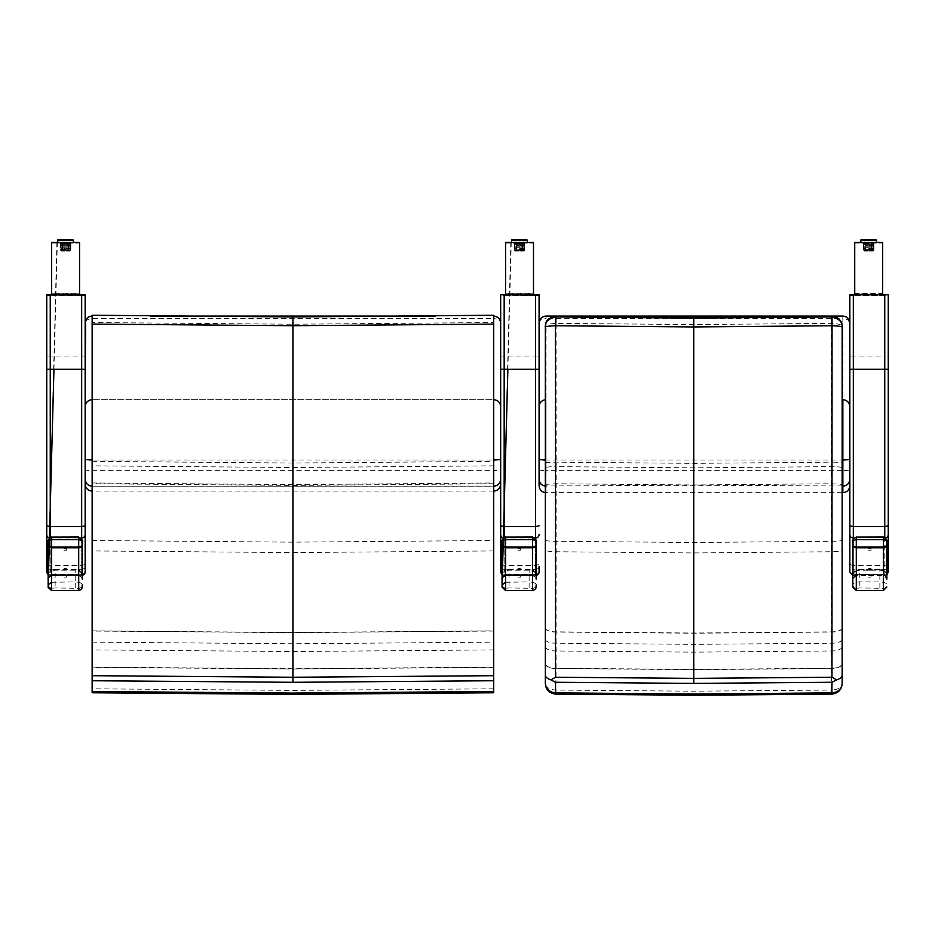 <?xml version="1.0" encoding="UTF-8"?>
<svg xmlns="http://www.w3.org/2000/svg" width="935" height="935" viewBox="0 0 935 935"><rect width="100%" height="100%" fill="white"/><g stroke="black" fill="none" stroke-linecap="round" stroke-linejoin="round"><path stroke-width="0.7" stroke-dasharray="4.67 3.51" d="M842.143 467.745A10.472 1.099 180 0 0 831.308 466.635L693.747 467.839L556.185 466.635L556.056 668.525L693.747 669.682L831.449 668.525A10.472 4.698 180 0 0 842.143 663.838L842.143 683.251C841.512 687.47 837.97 689.738 831.531 690.053L831.308 462.159A10.472 0.771 180 0 1 842.143 462.918L842.143 326.642C842.341 324.877 838.788 323.779 831.484 323.358L693.747 324.585L556.009 323.358C548.705 323.779 545.152 324.877 545.35 326.642L545.35 462.918A10.472 0.771 -0 0 1 556.185 462.159L693.747 463.363L831.308 462.159L831.437 316.135M831.484 323.358L831.484 316.135M842.143 683.625L842.143 683.532C841.827 689.352 838.368 692.777 831.788 693.805L831.531 690.053L693.747 691.199L555.986 690.053C549.523 689.738 545.982 687.47 545.35 683.251L545.35 683.508M842.143 646.576L842.143 663.546A10.472 4.71 180 0 1 831.449 668.256L693.747 669.413L556.056 668.256A10.472 4.71 -0 0 1 545.35 663.546L545.35 549.838A10.472 1.917 -0 0 0 556.126 551.755L693.747 552.947L831.367 551.755A10.472 1.917 180 0 0 842.143 549.838L842.143 646.576A10.472 4.406 180 0 1 831.437 650.982L693.747 652.151L556.056 650.982A10.472 4.406 -0 0 1 545.35 646.576M545.35 484.33L556.185 483.757L693.747 484.961L831.32 483.757L842.143 484.33M842.143 485.066L693.747 485.744L545.35 485.066M545.35 540.161A10.472 1.134 -0 0 0 556.15 541.295L693.747 542.499L831.344 541.295A10.472 1.134 180 0 0 842.143 540.161M545.35 627.853A10.472 4.009 -0 0 0 556.08 631.861L693.747 633.03L831.425 631.861A10.472 4.009 180 0 0 842.143 627.853M842.143 628.063A10.472 3.997 180 0 1 831.425 632.06L693.747 633.229L556.08 632.06A10.472 3.997 -0 0 1 545.35 628.063M545.35 639.376A10.472 3.822 -0 0 0 556.08 643.198L693.747 644.367L831.414 643.198A10.472 3.822 180 0 0 842.143 639.376M545.35 663.756L545.35 663.838A10.472 4.698 -0 0 0 556.056 668.525L555.729 693.805L693.747 694.95L831.764 693.805M545.35 326.595C544.322 323.966 549.254 315.504 556.009 316.135L556.009 323.358M556.068 316.135L556.185 466.635A10.472 1.099 -0 0 0 545.35 467.745M555.729 693.805L555.706 693.805C549.125 692.777 545.678 689.352 545.35 683.532M849.845 479.199L849.845 485.674L849.845 479.199C849.424 483.465 847.098 485.791 842.856 486.2L842.856 470.375A6.989 0.923 180 0 1 849.845 471.31L849.845 323.066C849.763 320.565 847.437 319.069 842.856 318.578L842.856 316.088L843.697 316.135M844.96 316.416L846.128 316.895M847.472 317.83L848.068 318.414M849.845 479.223C849.506 483.185 847.379 485.51 843.452 486.177L842.143 486.177M842.143 399.689L842.856 399.689C847.133 400.133 849.459 402.471 849.845 406.678M545.222 316.135L546.063 316.088L546.063 318.578C541.482 319.069 539.156 320.565 539.074 323.066L539.074 485.674M540.886 318.379L541.494 317.795M542.803 316.895L543.983 316.404M545.35 486.142L546.063 486.177C541.821 485.791 539.483 483.465 539.074 479.211L539.086 322.727M539.086 459.623L539.074 406.678C539.46 402.471 541.786 400.133 546.063 399.689L545.35 399.724M539.074 479.223C539.413 483.185 541.54 485.51 545.467 486.177L546.063 486.2L546.063 492.663L546.063 460.043L842.143 460.043M849.845 323.066L849.845 369.29M539.074 406.678L539.226 321.617M493.692 692.777L493.692 322.528L292.912 324.223L92.144 322.528L92.144 692.777M493.692 550.937L292.912 552.597L92.144 550.937M92.144 630.856L292.912 632.481L493.692 630.856M92.144 540.5L292.912 542.16L493.692 540.5M493.692 483.757L292.912 485.429L92.144 483.757M92.144 482.963L292.912 484.634L493.692 482.963M493.692 465.84L292.912 467.512L92.144 465.84M92.144 461.352L292.912 463.024L493.692 461.352M493.692 631.043L292.912 632.668L92.144 631.043M92.144 642.146L292.912 643.771L493.692 642.146M493.692 649.907L292.912 651.531L92.144 649.907M92.144 667.111L292.912 668.724L493.692 667.111M493.692 667.391L292.912 668.992L92.144 667.391M493.692 688.803L292.912 690.392L92.144 688.803M493.692 692.508L292.912 694.097L92.144 692.508M500.681 471.31L500.681 479.211C500.26 483.453 497.934 485.791 493.692 486.2L493.692 470.375A6.989 0.923 180 0 1 500.681 471.31L500.681 323.066C500.599 320.565 498.273 319.069 493.692 318.578L493.692 316.088L494.533 316.135M495.76 316.404L496.941 316.895M498.261 317.795L498.858 318.379M91.303 316.135L92.144 316.088L92.144 486.2L493.692 486.2C497.934 485.791 500.26 483.465 500.681 479.223L500.681 484.12M500.681 459.599L500.681 406.655C500.295 402.471 497.969 400.133 493.692 399.689L92.144 399.689L493.692 399.689L493.89 486.2M435.5 316.088L150.336 316.088M91.174 486.118L92.144 486.177L92.144 491.097L92.144 486.177L494.697 486.106M85.155 323.066L85.155 471.31A6.989 0.923 0 0 1 92.144 470.375L493.692 470.375L493.692 318.578L92.144 318.578C87.563 319.069 85.237 320.565 85.155 323.066L85.155 459.599M86.967 318.379L87.574 317.795M88.895 316.895L90.064 316.404M85.155 406.678C85.541 402.471 87.867 400.133 92.144 399.689L92.144 460.043L493.692 460.043M92.144 460.043L92.144 486.177C87.902 485.791 85.576 483.453 85.155 479.211L85.155 484.143M500.681 323.066L500.681 369.29L500.681 295.448L504.164 295.46L504.164 356.025L539.086 356.013M868.627 548.553L871.034 548.553L868.627 548.553L868.627 550.247L871.034 550.247L868.627 550.247M868.627 568.457L871.034 568.457L868.627 568.457L868.627 570.186L871.034 570.186L868.627 570.186M868.627 575.422L871.034 575.422L868.627 575.422L868.627 577.164L871.034 577.164L868.627 577.164M856.296 574.359L852.813 578.075L856.296 574.639L856.296 571.659L859.791 569.941L879.87 569.941L883.365 571.659L883.365 574.359L856.296 574.359M856.296 537.111L856.296 575.598L856.296 574.639L883.365 574.639L886.847 578.075L883.365 574.359L883.365 575.598L883.365 537.111M886.847 542.218L886.847 543.913M886.847 544.497L886.847 579.092L883.365 575.598L856.296 575.598L852.813 579.092L852.813 542.171M852.813 587.051L852.813 584.854C852.755 583.265 855.081 582.271 859.791 581.897L879.87 581.897L879.87 569.275C882.733 568.714 885.059 570.525 886.847 574.709L886.847 574.709C886.509 572.056 884.183 570.549 879.87 570.198L859.791 570.198C855.478 570.549 853.152 572.056 852.813 574.709L852.813 579.092M879.87 587.951L879.87 581.897C884.58 582.271 886.906 583.265 886.847 584.854A3.495 3.483 -0 0 1 883.365 588.337L859.791 587.951L856.296 588.337L856.296 590.546M886.847 574.709A3.495 3.05 180 0 0 883.365 571.659M856.296 571.659A3.495 3.05 0 0 0 852.813 574.709L852.813 584.854A3.495 3.483 180 0 0 856.296 588.337M849.845 572.103L849.845 564.565L853.328 565.441L884.755 565.441L888.25 564.565M888.25 566.552A3.495 2.735 0 0 1 884.755 569.298L884.755 356.025L888.25 356.013L888.25 369.29M884.755 295.46L853.328 295.46L853.328 356.025L884.755 356.025L884.755 295.46L888.25 295.448L888.25 294.759M849.845 564.565L849.845 295.448L853.328 295.46M849.845 294.759L849.845 295.448M868.697 250.031L863.461 250.042L868.697 250.031M868.697 243.053L860.843 243.053L868.697 243.065M854.73 295.355L854.73 243.03L854.73 295.355L882.663 295.448L882.663 243.03L882.663 295.355M854.73 293.683L882.663 293.683M854.73 243.03L882.663 243.03M854.73 243.077L882.663 243.077M854.73 295.448L882.663 295.448M868.697 244.362L873.091 244.362L868.697 244.362M871.63 244.351L871.63 251.094L873.302 251.094L869.129 251.083L869.129 244.351L869.129 251.083L871.63 251.094L869.129 251.106L873.302 251.094L873.991 249.248L873.302 251.094L871.63 251.094L871.63 244.362L873.991 244.362L873.302 246.209L873.991 246.209A4112.96 4112.948 180 0 1 873.302 247.728L873.991 247.728A4112.96 4112.948 180 0 1 873.302 249.248L869.129 249.236L869.129 244.362L869.129 251.106L869.129 249.259L873.991 249.248L869.129 249.236L873.302 249.248A4112.96 4112.948 0 0 0 873.991 247.728L873.302 247.728A4112.96 4112.948 -0 0 0 873.991 246.209L869.129 246.209L873.991 246.209L873.302 246.209L873.991 244.351L869.129 244.351L873.991 244.351M873.991 244.362L869.129 244.362L871.63 244.362L871.654 243.053M863.402 249.248L868.264 249.259L868.264 251.106L864.092 251.094L863.402 249.248L868.264 249.259L868.264 247.717L863.402 247.728L868.264 247.74L868.264 249.259L863.402 249.248L864.092 251.094L868.264 251.106L868.264 244.362L863.402 244.362L868.264 244.362L868.264 246.209L863.402 246.209L868.264 246.209L868.264 247.74L868.264 244.351L868.264 251.094L868.264 249.236L864.092 249.248A4112.96 4112.948 180 0 1 863.402 247.728A4112.96 4112.948 -0 0 0 864.092 249.248L863.402 249.248M864.092 247.728A4112.96 4112.948 180 0 1 863.402 246.209A4112.96 4112.948 0 0 0 864.092 247.728L868.264 247.717L864.092 247.728M865.74 243.053L865.763 251.094L865.763 244.351L863.402 244.351L864.092 246.209L863.402 244.362M868.264 246.197L863.402 246.209L868.264 246.197M868.264 251.094L864.092 251.094L868.264 251.094M863.402 244.351L865.763 244.351M868.697 249.411L873.933 249.4L868.697 249.411M868.697 242.422L873.933 242.41L868.697 242.41M882.663 242.387L882.663 294.852L854.73 294.852L882.663 294.852M882.663 293.169L854.73 293.169L854.73 294.852M882.663 242.434L854.73 242.434L854.73 293.169M868.697 242.434L876.551 242.41L868.697 242.434M868.697 243.708L864.302 243.719L868.697 243.708M865.74 242.41L865.763 250.451L864.092 250.451L868.264 250.463L868.264 243.719L868.264 250.463L864.092 250.451L863.402 248.605L864.092 250.451L865.763 250.451L865.763 243.708L863.402 243.708L864.092 245.566L863.402 245.566A4112.96 4112.948 0 0 0 864.092 247.085L863.402 247.085A4112.96 4112.948 0 0 0 864.092 248.605L868.264 248.617L868.264 243.708L868.264 250.451L868.264 248.593L864.092 248.605A4112.96 4112.948 180 0 1 863.402 247.085L864.092 247.085A4112.96 4112.948 180 0 1 863.402 245.566L868.264 245.554L863.402 245.566L864.092 245.566L863.402 243.719L868.264 243.719L863.402 243.719M863.402 243.708L865.763 243.708M873.991 248.605L869.129 248.593L869.129 250.451L873.302 250.451L873.991 248.605L869.129 248.593L869.129 247.097L873.991 247.085L869.129 247.074L869.129 248.617L873.991 248.605L873.302 250.451L869.129 250.44L869.129 243.708L873.991 243.708L869.129 243.708L869.129 245.554L873.991 245.566L869.129 245.554L869.129 247.074L869.129 243.719L869.129 250.463L869.129 248.617L873.302 248.605A4112.96 4112.948 0 0 0 873.991 247.085A4112.96 4112.948 180 0 1 873.302 248.605L873.991 248.605M873.302 247.085A4112.96 4112.948 -0 0 0 873.991 245.566A4112.96 4112.948 180 0 1 873.302 247.085L869.129 247.097L873.302 247.085M871.63 243.708L871.63 250.451L871.63 243.719L873.991 243.719L873.302 245.566L873.991 243.708M869.129 245.566L873.991 245.566L869.129 245.566M869.129 250.463L873.302 250.451L869.129 250.463M873.991 243.719L869.129 243.719L871.63 243.719L871.654 242.41M500.681 572.068L500.681 564.565L504.164 565.441L535.591 565.441L539.086 564.565M539.086 566.563A3.495 2.735 0 0 1 535.591 569.298L535.591 295.46L539.086 295.448L539.086 294.759M535.591 295.46L504.164 295.46M500.681 564.565L500.681 525.844M500.681 294.759L500.681 295.448M517.896 548.553L520.292 548.553L517.896 548.553L517.896 550.247L520.292 550.247L517.896 550.247M517.896 568.457L520.292 568.457L517.896 568.457L517.896 570.186L520.292 570.186L517.896 570.186M517.896 575.422L520.292 575.422L517.896 575.422L517.896 577.164L520.292 577.164L517.896 577.164M505.566 574.359L502.072 578.075L505.566 574.639L505.566 571.659L509.061 569.941L529.128 569.941L532.623 571.659L532.623 574.359L505.566 574.359M505.566 537.111L505.566 575.598L505.566 574.639L532.623 574.639L536.117 578.075L532.623 574.359L532.623 575.598L532.623 537.111M505.566 582.295L529.128 581.897L529.128 569.275C532.003 568.714 534.329 570.525 536.117 574.709L536.117 575.551L536.117 574.709C535.767 572.056 533.441 570.549 529.128 570.198L509.061 570.198C504.748 570.549 502.422 572.056 502.072 574.709L502.072 579.081L502.072 574.709A3.495 3.05 0 0 1 505.566 571.659M529.128 587.951L529.128 581.897C533.85 582.271 536.176 583.265 536.117 584.854A3.495 3.483 0 0 1 532.623 588.337L509.061 587.951L505.566 588.337L505.566 590.546M536.117 574.709A3.495 3.05 180 0 0 532.623 571.659M519.533 250.031L524.769 250.042L519.533 250.031M519.533 243.053L527.387 243.053L519.533 243.065M505.566 293.683L505.566 295.355L533.499 295.448L533.499 243.03L505.566 243.03L505.566 293.683L533.499 293.683M533.499 242.387L533.499 295.355M505.566 295.355L505.566 243.03M505.566 243.077L533.499 243.077M505.566 295.448L533.499 295.448M519.533 244.362L515.127 244.362L519.533 244.362M522.455 244.351L522.455 251.094L524.138 251.094L519.965 251.083L519.965 244.351L519.965 251.083L522.455 251.094L519.965 251.106L524.138 251.094L524.816 249.248L524.138 251.094L522.455 251.094L522.455 244.362L524.816 244.362L524.138 246.209L524.816 246.209A4112.96 4112.948 180 0 1 524.138 247.728L524.816 247.728A4112.96 4112.948 180 0 1 524.138 249.248L519.965 249.236L519.965 244.362L519.965 251.106L519.965 249.259L524.816 249.248L519.965 249.236L524.138 249.248A4112.96 4112.948 -0 0 0 524.816 247.728L524.138 247.728A4112.96 4112.948 -0 0 0 524.816 246.209L519.965 246.209L524.816 246.209L524.138 246.209L524.816 244.351L519.965 244.351L524.816 244.351M524.816 244.362L522.455 244.362M514.238 249.248L519.1 249.259L519.1 251.106L514.928 251.094L514.238 249.248L519.1 249.259L519.1 247.717L514.238 247.728L519.1 247.74L519.1 249.259L514.238 249.248L514.928 251.094L519.1 251.106L519.1 244.362L514.238 244.362L519.1 244.362L519.1 246.209L514.238 246.209L519.1 246.209L519.1 247.74L519.1 244.351L519.1 251.094L519.1 249.236L514.928 249.248A4112.96 4112.948 180 0 1 514.238 247.728A4112.96 4112.948 -0 0 0 514.928 249.248L514.238 249.248M514.928 247.728A4112.96 4112.948 180 0 1 514.238 246.209A4112.96 4112.948 -0 0 0 514.928 247.728L519.1 247.717L514.928 247.728M516.576 243.053L516.599 251.094L516.599 244.351L514.238 244.351L514.928 246.209L514.238 244.362M519.1 246.197L514.238 246.209L519.1 246.197M519.1 251.094L514.928 251.094L519.1 251.094M514.238 244.351L516.599 244.351M519.533 249.411L524.769 249.4L519.533 249.411M519.533 242.422L524.769 242.41L519.533 242.41M533.499 294.852L505.566 294.852L533.499 294.759M533.499 293.169L505.566 293.169L505.566 294.852M533.499 242.434L505.566 242.434L505.566 293.169M519.533 242.434L527.387 242.41L519.533 242.434M519.533 243.708L515.127 243.719L519.533 243.708M516.576 242.41L516.599 250.451L514.928 250.451L519.1 250.463L519.1 243.719L519.1 250.463L514.928 250.451L514.238 248.605L514.928 250.451L516.599 250.451L516.599 243.708L514.238 243.708L514.928 245.566L514.238 245.566A4112.96 4112.948 -0 0 0 514.928 247.085L514.238 247.085A4112.96 4112.948 -0 0 0 514.928 248.605L519.1 248.617L519.1 243.708L519.1 250.451L519.1 248.593L514.928 248.605A4112.96 4112.948 180 0 1 514.238 247.085L514.928 247.085A4112.96 4112.948 180 0 1 514.238 245.566L519.1 245.554L514.238 245.566L514.928 245.566L514.238 243.719L519.1 243.719L514.238 243.719M514.238 243.708L516.599 243.708M524.816 248.605L519.965 248.593L519.965 250.451L524.138 250.451L524.816 248.605L519.965 248.593L519.965 247.097L524.816 247.085L519.965 247.074L519.965 248.617L524.816 248.605L524.138 250.451L519.965 250.44L519.965 243.708L524.816 243.708L519.965 243.708L519.965 245.554L524.816 245.566L519.965 245.554L519.965 247.074L519.965 243.719L519.965 250.463L519.965 248.617L524.138 248.605A4112.96 4112.948 -0 0 0 524.816 247.085A4112.96 4112.948 180 0 1 524.138 248.605L524.816 248.605M524.138 247.085A4112.96 4112.948 -0 0 0 524.816 245.566A4112.96 4112.948 180 0 1 524.138 247.085L519.965 247.097L524.138 247.085M522.455 243.708L522.455 250.451L522.455 243.719L524.816 243.719L524.138 245.566L524.816 243.708M519.965 245.566L524.816 245.566L519.965 245.566M519.965 250.463L524.138 250.451L519.965 250.463M524.816 243.719L522.455 243.719M46.75 572.068L46.75 564.565L50.245 565.441L81.672 565.441L85.155 564.565M85.155 566.563A3.495 2.735 0 0 1 81.672 569.298L81.672 295.46L85.155 295.448L85.155 294.759M81.672 295.46L50.245 295.46L50.245 356.025L85.155 356.013M46.75 564.565L46.75 295.448L50.245 295.46M46.75 294.759L46.75 295.448M63.966 548.553L66.373 548.553L63.966 548.553L63.966 550.247L66.373 550.247L63.966 550.247M63.966 568.457L66.373 568.457L63.966 568.457L63.966 570.186L66.373 570.186L63.966 570.186M63.966 575.422L66.373 575.422L63.966 575.422L63.966 577.164L66.373 577.164L63.966 577.164M51.635 574.359L48.153 578.075L51.635 574.639L51.635 571.659L55.13 569.941L75.209 569.941L78.704 571.659L78.704 574.359L51.635 574.359M51.635 537.111L51.635 575.598L51.635 574.639L78.704 574.639L82.186 578.075L78.704 574.359L78.704 575.598L78.704 537.111M51.635 582.295L75.209 581.897L75.209 569.275C78.072 568.714 80.398 570.525 82.186 574.709L82.186 575.551L82.186 574.709C81.848 572.056 79.522 570.549 75.209 570.198L55.13 570.198C50.817 570.549 48.491 572.056 48.153 574.709L48.153 579.081L48.153 574.709A3.495 3.05 0 0 1 51.635 571.659M75.209 587.951L75.209 581.897C79.919 582.271 82.245 583.265 82.186 584.854A3.495 3.483 0 0 1 78.704 588.337L55.13 587.951L51.635 588.337L51.635 590.546M82.186 574.709A3.495 3.05 180 0 0 78.704 571.659M65.602 250.031L60.366 250.042L65.602 250.031M65.602 243.053L73.468 243.053L65.602 243.065M51.635 293.683L51.635 295.355L79.569 295.448L79.569 243.03L51.635 243.03L51.635 293.683L79.569 293.683M79.569 242.387L79.569 295.355M51.635 295.355L51.635 243.03M51.635 243.077L79.569 243.077M51.635 295.448L79.569 295.448M65.602 244.362L70.008 244.362L65.602 244.362M68.535 244.351L68.535 251.094L70.207 251.094L66.046 251.083L66.046 244.351L66.046 251.083L68.535 251.094L66.046 251.106L70.207 251.094L70.896 249.248L70.207 251.094L68.535 251.094L68.535 244.362L70.896 244.362L70.207 246.209L70.896 246.209A4112.96 4112.948 180 0 1 70.207 247.728L70.896 247.728A4112.96 4112.948 180 0 1 70.207 249.248L66.046 249.236L66.046 244.362L66.046 251.106L66.046 249.259L70.896 249.248L66.046 249.236L70.207 249.248A4112.96 4112.948 -0 0 0 70.896 247.728L70.207 247.728A4112.96 4112.948 -0 0 0 70.896 246.209L66.046 246.209L70.896 246.209L70.207 246.209L70.896 244.351L66.046 244.351L70.896 244.351M70.896 244.362L66.046 244.362L68.535 244.362L68.571 243.053M60.319 249.248L65.169 249.259L65.169 251.106L61.009 251.094L60.319 249.248L65.169 249.259L65.169 247.717L60.319 247.728L65.169 247.74L65.169 249.259L60.319 249.248L61.009 251.094L65.169 251.106L65.169 244.362L60.319 244.362L65.169 244.362L65.169 246.209L60.319 246.209L65.169 246.209L65.169 247.74L65.169 244.351L65.169 251.094L65.169 249.236L61.009 249.248A4112.96 4112.948 180 0 1 60.319 247.728A4112.96 4112.948 -0 0 0 61.009 249.248L60.319 249.248M61.009 247.728A4112.96 4112.948 180 0 1 60.319 246.209A4112.96 4112.948 -0 0 0 61.009 247.728L65.169 247.717L61.009 247.728M62.68 244.362L62.68 251.094L62.68 244.351L60.319 244.351L61.009 246.209L60.319 244.362M65.169 246.197L60.319 246.209L65.169 246.197M65.169 251.094L61.009 251.094L65.169 251.094M60.319 244.351L62.68 244.351M65.602 249.411L60.366 249.4L65.602 249.411M65.602 242.422L60.366 242.41L65.602 242.41M79.569 294.852L51.635 294.852L79.569 294.759M79.569 293.169L51.635 293.169L51.635 294.852M79.569 242.434L51.635 242.434L51.635 293.169M65.602 242.434L73.468 242.41L65.602 242.434M65.602 243.708L70.008 243.719L65.602 243.708M62.68 243.719L62.68 250.451L61.009 250.451L65.169 250.463L65.169 243.719L65.169 250.463L61.009 250.451L60.319 248.605L61.009 250.451L62.68 250.451L62.68 243.708L60.319 243.708L61.009 245.566L60.319 245.566A4112.96 4112.948 -0 0 0 61.009 247.085L60.319 247.085A4112.96 4112.948 -0 0 0 61.009 248.605L65.169 248.617L65.169 243.708L65.169 250.451L65.169 248.593L61.009 248.605A4112.96 4112.948 180 0 1 60.319 247.085L61.009 247.085A4112.96 4112.948 180 0 1 60.319 245.566L65.169 245.554L60.319 245.566L61.009 245.566L60.319 243.719L65.169 243.719L60.319 243.719M60.319 243.708L62.68 243.708M70.896 248.605L66.046 248.593L66.046 250.451L70.207 250.451L70.896 248.605L66.046 248.593L66.046 247.097L70.896 247.085L66.046 247.074L66.046 248.617L70.896 248.605L70.207 250.451L66.046 250.44L66.046 243.708L70.896 243.708L66.046 243.708L66.046 245.554L70.896 245.566L66.046 245.554L66.046 247.074L66.046 243.719L66.046 250.463L66.046 248.617L70.207 248.605A4112.96 4112.948 -0 0 0 70.896 247.085A4112.96 4112.948 180 0 1 70.207 248.605L70.896 248.605M70.207 247.085A4112.96 4112.948 -0 0 0 70.896 245.566A4112.96 4112.948 180 0 1 70.207 247.085L66.046 247.097L70.207 247.085M68.535 243.708L68.535 250.451L68.535 243.719L70.896 243.719L70.207 245.566L70.896 243.708M66.046 245.566L70.896 245.566L66.046 245.566M66.046 250.463L70.207 250.451L66.046 250.463M70.896 243.719L66.046 243.719L68.535 243.719L68.571 242.41M693.747 463.363L693.747 317.362M842.856 492.663L842.856 486.2L843.861 486.106M842.856 470.375L842.856 318.578L546.063 318.578L546.063 470.375L842.856 470.375M842.856 316.088L546.063 316.088M539.074 471.31A6.989 0.923 0 0 1 546.063 470.375L546.063 486.2L545.093 486.118M545.35 460.043L546.063 460.043L546.063 399.689M292.912 463.024L292.912 316.942M292.912 552.597L292.912 632.481M883.365 590.546L883.365 588.337M879.87 569.941L879.87 569.275L859.791 569.275L859.791 587.951M852.813 574.709C856.203 568.024 854.496 570.829 859.791 569.286L859.791 569.941M888.25 570.946A3.495 3.413 0 0 1 884.755 574.359L884.755 569.298L853.328 569.298L853.328 574.359L884.755 574.639A3.495 3.483 0 0 0 888.25 571.156M885.433 537.905A3.495 3.331 180 0 1 884.755 537.964L884.755 575.598L884.755 574.639L853.328 574.639L853.328 575.598L853.328 539.238M884.755 537.403L854.169 537.964M849.845 356.013L853.328 356.025L853.328 569.298A3.495 2.735 180 0 1 849.845 566.552M849.845 570.946A3.495 3.413 180 0 0 853.328 574.359L853.328 574.639A3.495 3.483 180 0 1 849.845 571.156M860.843 243.053L860.843 240.833C861.696 239.991 858.797 240.576 868.697 240.388L868.697 240.388C881.097 240.552 874.412 240.05 876.551 240.833L860.843 240.833L876.551 240.833M861.322 239.757L876.037 239.757M876.551 240.19L860.843 240.19M539.086 570.958A3.495 3.413 0 0 1 535.591 574.359L535.591 569.298L504.164 569.298L504.164 574.359L535.591 574.639A3.495 3.483 0 0 0 539.086 571.168M535.591 539.238L535.591 575.598L535.591 574.639L504.164 574.639L504.164 575.598L504.164 537.964L534.75 537.964M500.681 356.013L504.164 356.025L504.164 569.298A3.495 2.735 180 0 1 500.681 566.552M500.681 570.946A3.495 3.413 180 0 0 504.164 574.359L504.164 574.639A3.495 3.483 180 0 1 500.681 571.156M503.498 537.905A3.495 3.331 -0 0 0 504.164 537.964L504.164 537.403M532.623 590.546L532.623 588.337M529.128 569.941L529.128 569.275L509.061 569.275L509.061 587.951M502.072 578.075L502.072 574.709C505.461 568.024 503.766 570.829 509.061 569.286L509.061 569.941M511.679 243.053L511.679 240.833C512.532 239.991 509.633 240.576 519.533 240.388L519.533 240.388C531.933 240.552 525.248 240.05 527.387 240.833L511.679 240.833L527.387 240.833M512.158 239.757L526.872 239.757M527.387 240.19L511.679 240.19M85.155 570.958A3.495 3.413 0 0 1 81.672 574.359L81.672 569.298L50.245 569.298L50.245 574.359L81.672 574.639A3.495 3.483 0 0 0 85.155 571.168M81.672 539.238L81.672 575.598L81.672 574.639L50.245 574.639L50.245 575.598L50.245 537.964L80.831 537.964M46.75 356.013L50.245 356.025L50.245 569.298A3.495 2.735 180 0 1 46.75 566.552M46.75 570.946A3.495 3.413 180 0 0 50.245 574.359L50.245 574.639A3.495 3.483 180 0 1 46.75 571.156M49.567 537.905A3.495 3.331 -0 0 0 50.245 537.964L50.245 537.403M78.704 590.546L78.704 588.337M75.209 569.941L75.209 569.275L55.13 569.275L55.13 587.951M48.153 578.075L48.153 574.709C51.542 568.024 49.835 570.829 55.13 569.286L55.13 569.941M57.748 243.053L57.748 240.833C58.601 239.991 55.703 240.576 65.602 240.388L65.602 240.388C78.002 240.552 71.317 240.05 73.468 240.833L57.748 240.833L73.468 240.833M58.239 239.757L72.942 239.757M73.468 240.19L57.748 240.19M842.143 492.663L545.35 492.628M91.946 486.2L493.692 486.2M493.692 491.097L92.144 491.097M92.144 486.2C87.902 485.791 85.576 483.465 85.155 479.223M871.034 550.247L871.034 548.553M871.034 570.186L871.034 568.457M871.034 577.164L871.034 575.422M852.813 575.551L884.755 575.598L886.847 574.896M863.461 243.053L863.461 250.042M873.933 243.053L873.933 250.042M876.551 242.387L876.551 243.053M864.302 243.053L864.302 244.362M873.091 243.053L873.091 244.362M863.461 242.41L863.461 249.4M873.933 242.41L873.933 249.4M864.302 242.41L864.302 243.719M873.091 242.41L873.091 243.719M502.072 574.896L504.164 575.598L536.117 575.551M520.292 550.247L520.292 548.553M520.292 570.186L520.292 568.457M520.292 577.164L520.292 575.422M505.566 575.598L532.623 575.598C538.478 578.648 535.299 579.595 536.117 579.081M507.88 369.29L511.246 242.387M510.826 242.387L503.24 537.847M503.182 540.301L503.018 546.753M514.297 243.053L514.297 250.042M524.769 243.053L524.769 250.042M527.387 242.387L527.387 243.053M522.49 244.362L522.49 243.053M515.127 243.053L515.127 244.362M523.927 243.053L523.927 244.362M514.297 242.41L514.297 249.4M524.769 242.41L524.769 249.4M522.49 243.719L522.49 242.41M515.127 242.41L515.127 243.719M523.927 242.41L523.927 243.719M48.153 574.896L50.245 575.598L82.186 575.551M66.373 550.247L66.373 548.553M66.373 570.186L66.373 568.457M66.373 577.164L66.373 575.422M51.635 575.598L78.704 575.598C84.547 578.648 81.38 579.595 82.186 579.081M53.949 369.29L57.316 242.387M56.906 242.387L49.31 537.847M49.251 540.301L49.099 546.753M60.366 243.053L60.366 250.042M70.838 243.053L70.838 250.042M73.468 242.387L73.468 243.053M62.645 244.362L62.645 243.053M61.207 243.053L61.207 244.362M70.008 243.053L70.008 244.362M60.366 242.41L60.366 249.4M70.838 242.41L70.838 249.4M62.645 243.719L62.645 242.41M61.207 242.41L61.207 243.719M70.008 242.41L70.008 243.719"/><path stroke-width="1.4" d="M832.045 316.93L832.045 325.754C839.221 326.034 842.587 326.56 842.143 327.367C842.587 322.248 839.221 318.777 832.045 316.93A10.437 10.39 172.8 0 0 831.495 316.93L831.858 325.754A3.424 3.296 -7.7 0 1 832.045 325.754L831.975 677.244L836.615 679.874L831.986 682.269L831.846 694.109L693.747 695.254L555.647 694.109L555.507 682.269L550.879 679.874L555.53 677.244L555.448 325.754A3.424 3.296 7.7 0 1 555.635 325.754L555.998 316.93A10.437 10.39 -172.8 0 0 555.448 316.93C548.284 318.765 544.906 322.248 545.35 327.367L545.35 683.508C545.923 689.083 549.312 692.204 555.507 692.87L693.747 694.015L831.975 692.87C838.181 692.204 841.57 689.083 842.143 683.508L842.143 683.532M831.846 694.109C838.239 693.244 841.675 689.749 842.143 683.625L842.143 326.642C842.341 321.009 838.788 317.514 831.484 316.135L831.495 316.93L693.747 318.11L693.747 326.934L831.858 325.754M842.143 674.965C842.154 677.01 840.308 678.646 836.615 679.874M555.448 316.93L555.448 325.754C548.284 326.034 544.906 326.56 545.35 327.367L545.35 326.642C545.152 321.009 548.705 317.514 556.009 316.135L693.747 317.362L831.484 316.135C840.027 316.007 842.47 324.468 842.143 326.607L842.143 326.642M842.143 462.918L842.143 549.838M555.507 682.269L693.747 683.403L693.747 678.378L831.975 677.244M693.747 683.403L831.986 682.269M550.879 679.874C547.185 678.646 545.339 677.01 545.35 674.965M545.35 683.625L545.35 683.625C545.83 689.749 549.254 693.244 555.647 694.109M545.35 549.838L545.35 462.918M545.35 683.251L545.35 663.838M555.635 325.754L693.747 326.934L693.747 678.378L555.53 677.244M843.697 316.135L844.96 316.416M846.128 316.895L847.472 317.83M848.068 318.414L849.845 323.066C849.483 318.893 847.157 316.556 842.856 316.088L546.063 316.088C541.762 316.568 539.437 318.893 539.074 323.066L539.53 320.588M842.143 486.177L842.856 486.177C847.04 485.826 849.366 483.5 849.845 479.199C849.424 483.442 847.098 485.768 842.856 486.177L842.856 492.663C847.098 492.242 849.424 489.917 849.845 485.674M888.25 525.832L884.755 526.545L884.755 369.29L888.25 369.29L888.25 572.103L888.25 294.759L884.755 294.759L884.755 369.29L853.328 369.29L853.328 294.759L849.845 294.759L849.845 471.31M849.845 406.678C849.424 402.436 847.087 400.11 842.856 399.689L842.143 399.689M539.086 295.448L539.226 321.617M539.717 320.156L540.886 318.379M541.494 317.795L542.803 316.895M543.983 316.404L545.222 316.135M539.074 406.678C539.401 402.763 541.494 400.449 545.35 399.724M539.074 479.199C539.495 483.442 541.821 485.768 546.063 486.177C541.762 485.709 539.437 483.383 539.074 479.199M493.692 322.528L493.692 315.247L292.912 316.942L493.692 315.247L292.912 316.942L92.144 315.247L292.912 316.942L292.912 325.707L493.692 324.094L493.692 675.689L292.912 677.256L92.144 675.689L92.144 315.317M292.912 316.942L92.144 315.247L92.144 322.528M493.692 675.689L493.692 692.777L292.912 694.366L92.144 692.777L92.144 675.689M493.692 315.317L493.692 324.094M92.144 324.094L292.912 325.707L292.912 682.305L92.144 680.738M493.692 680.738L292.912 682.305M493.692 691.503L292.912 693.08L92.144 691.503M494.533 316.135L495.76 316.404M496.941 316.895L498.261 317.795M498.858 318.379L500.05 320.179M500.213 320.576L500.681 323.042C500.318 318.893 497.993 316.568 493.692 316.088M493.692 491.097L493.692 491.097C497.899 490.723 500.225 488.397 500.681 484.12L500.681 479.199C500.26 483.442 497.934 485.768 493.692 486.177L493.692 486.177C497.876 485.826 500.202 483.5 500.681 479.199L500.681 459.599L493.692 460.043M539.086 486.036L539.086 294.759L535.591 294.759L535.591 369.29L504.164 369.29L504.164 294.759L500.681 294.759L500.681 406.678C500.248 402.424 497.911 400.11 493.692 399.689L493.692 399.689M150.336 316.088L435.5 316.088M92.144 399.689C87.913 400.11 85.576 402.436 85.155 406.678L85.611 320.588M85.798 320.156L86.967 318.379M87.574 317.795L88.895 316.895M90.064 316.404L91.303 316.135M85.155 295.448L85.155 323.042C85.517 318.893 87.843 316.568 92.144 316.088M85.155 406.678L85.155 479.199C85.576 483.442 87.902 485.768 92.144 486.177C87.843 485.709 85.517 483.383 85.155 479.199L85.155 479.211M92.144 460.043L85.155 459.599L85.155 471.31M883.365 537.111L883.365 547.01A3.495 3.097 180 0 0 886.847 543.913L886.847 542.171C887.537 540.418 886.38 538.735 883.365 537.111L856.296 537.111C853.281 538.735 852.124 540.418 852.813 542.171C852.124 541.342 853.281 540.488 856.296 539.624L883.365 539.624C886.38 540.488 887.537 541.342 886.847 542.171L886.847 542.218M886.847 579.092L886.847 544.497A3.495 3.296 -0 0 1 883.365 547.793L883.365 590.546L886.847 587.051M852.813 543.913L852.813 587.051L856.296 590.546L856.296 547.01A3.495 3.097 180 0 1 852.813 543.913L852.813 542.16C853.713 543.223 850.383 540.418 856.296 537.029L856.296 547.01L883.365 547.01L883.365 547.793L856.296 547.793A3.495 3.296 -0 0 1 852.813 544.497M888.25 295.448L888.25 356.013M884.755 537.403L884.755 526.545L853.328 526.545L853.328 369.29L849.845 369.29L849.845 525.832L853.328 526.545L853.328 537.964L854.169 537.964M853.328 294.759L884.755 294.759M849.845 525.832L849.845 572.103L853.328 575.598M882.663 294.759L882.663 242.387L854.73 242.387L854.73 294.759M545.35 460.043L539.086 459.623L539.086 479.55M539.086 525.832L535.591 526.545L504.164 526.545L504.164 369.29L500.681 369.29L500.681 525.832L504.164 526.545L504.164 537.403M504.164 294.759L535.591 294.759M502.072 574.896L500.681 572.208L500.681 369.29L500.681 572.021M536.117 578.075L536.117 542.171C536.807 540.418 535.638 538.735 532.623 537.111L505.566 537.111C502.551 538.735 501.382 540.418 502.072 542.171C501.382 541.342 502.551 540.488 505.566 539.624L532.623 539.624C535.638 540.488 536.807 541.342 536.117 542.171L536.117 544.497A3.495 3.296 -0 0 1 532.623 547.793L532.623 590.546C537.216 589.19 536 585.719 536.117 587.051L536.117 584.854M505.566 582.295L502.072 584.854L502.072 542.171L502.072 584.854A3.495 3.483 180 0 0 505.566 588.337M533.499 243.03L533.499 294.759L533.499 242.387L505.566 242.387L505.566 294.759M85.155 484.143L85.155 571.156L85.155 525.832L81.672 526.545L50.245 526.545L50.245 294.759L81.672 294.759L81.672 369.29L85.155 369.29L85.155 294.759L81.672 294.759M85.155 525.832L85.155 369.29M50.245 294.759L46.75 294.759L46.75 525.832L50.245 526.545L50.245 537.403M85.155 534.633A3.495 3.331 180 0 1 81.672 537.964L81.672 369.29L46.75 369.29L46.75 572.021M82.186 578.075L82.186 542.171C82.876 540.418 81.719 538.735 78.704 537.111L51.635 537.111C48.62 538.735 47.463 540.418 48.153 542.171C47.463 541.342 48.62 540.488 51.635 539.624L78.704 539.624C81.719 540.488 82.876 541.342 82.186 542.171L82.186 544.497A3.495 3.296 -0 0 1 78.704 547.793L78.704 590.546C83.285 589.19 82.07 585.719 82.186 587.051L82.186 584.854M51.635 582.295L48.153 584.854L48.153 542.171L48.153 584.854A3.495 3.483 180 0 0 51.635 588.337M79.569 243.03L79.569 294.759L79.569 242.387L51.635 242.387L51.635 294.759M693.747 318.11L555.998 316.93L556.068 316.135M842.856 399.689L842.856 460.043L849.845 459.599M842.143 460.043L842.856 460.043L842.856 486.177M856.296 537.111L883.365 537.029C886.789 540.068 887.946 541.786 886.847 542.16L886.847 542.16M888.25 534.633A3.495 3.331 180 0 1 885.433 537.905M853.328 539.238L853.328 537.964A3.495 3.331 -0 0 1 849.845 534.633M876.551 240.833L876.551 242.387L876.551 240.19L860.843 240.19C861.451 239.348 859.066 239.933 869.679 239.746L876.551 240.19M876.037 239.757L861.322 239.757M539.086 566.552A3.495 2.735 0 0 1 539.086 566.563L539.086 570.946A3.495 3.413 0 0 1 539.086 570.958L539.086 571.156A3.495 3.483 0 0 1 539.086 571.168L539.086 572.045C538.981 570.56 540.161 574.417 535.591 575.598M539.086 534.633A3.495 3.331 180 0 1 535.591 537.964L535.591 539.238M539.086 369.29L535.591 369.29L535.591 537.964L534.75 537.964M500.681 534.633A3.495 3.331 -0 0 0 503.498 537.905M536.117 543.913A3.495 3.097 180 0 1 532.623 547.01L505.566 547.01A3.495 3.097 180 0 1 502.072 543.913L502.072 544.497A3.495 3.296 -0 0 0 505.566 547.793L505.566 537.029C499.652 540.418 502.972 543.223 502.072 542.16L502.072 542.16M532.623 537.111L532.623 547.793L505.566 547.793L505.566 590.546L502.072 587.122L503.018 546.753M505.566 537.111L532.623 537.029C536.047 540.068 537.216 541.786 536.117 542.16L536.117 542.16M502.072 584.854L502.072 578.075M527.387 240.833L527.387 242.387L527.387 240.19L511.679 240.19C512.286 239.348 509.902 239.933 520.503 239.746L527.387 240.19M526.872 239.757L512.158 239.757M85.155 566.552A3.495 2.735 0 0 1 85.155 566.563L85.155 570.946A3.495 3.413 0 0 1 85.155 570.958L85.155 571.156A3.495 3.483 0 0 1 85.155 571.168L85.155 572.045C85.05 570.56 86.23 574.417 81.672 575.598M80.831 537.964L81.672 537.964L81.672 539.238M48.153 574.896L46.75 572.208L46.75 534.633A3.495 3.331 -0 0 0 49.567 537.905M82.186 543.913A3.495 3.097 180 0 1 78.704 547.01L51.635 547.01A3.495 3.097 180 0 1 48.153 543.913L48.153 544.497A3.495 3.296 -0 0 0 51.635 547.793L51.635 537.029C45.721 540.418 49.052 543.223 48.153 542.16L48.153 542.16M78.704 537.111L78.704 547.793L51.635 547.793L51.635 590.546L48.176 587.531L49.099 546.753M51.635 537.111L78.704 537.029C82.128 540.068 83.285 541.786 82.186 542.16L82.186 542.16M48.153 584.854L48.153 578.075M73.468 240.833L73.468 242.387L73.468 240.19L57.748 240.19C58.367 239.348 55.971 239.933 66.584 239.746L73.468 240.19M72.942 239.757L58.239 239.757M556.009 316.135L693.747 317.362L831.484 316.135M842.856 492.663L842.143 492.663M546.063 492.663C541.821 492.242 539.495 489.917 539.074 485.674M85.307 321.617L85.155 323.054M92.144 491.097C87.937 490.723 85.611 488.397 85.155 484.12M883.365 590.546L856.296 590.546M886.847 574.896L888.25 572.103M860.843 240.19L860.843 242.387M539.086 572.056L539.086 571.156M500.681 369.29L500.681 294.759M536.117 579.081L536.117 540.442M505.566 575.598C499.711 578.648 502.89 579.595 502.072 579.081M502.072 544.497L502.072 587.051L507.88 369.29M503.24 537.847L503.182 540.301M532.623 590.546L505.566 590.546M511.679 240.19L511.679 242.387M85.155 572.056L85.155 571.156M46.75 534.633L46.75 525.832M46.75 369.29L46.75 294.759M82.186 579.081L82.186 540.442M51.635 575.598C45.792 578.648 48.959 579.595 48.153 579.081M48.153 544.497L48.153 587.051L53.949 369.29M49.31 537.847L49.251 540.301M78.704 590.546L51.635 590.546M57.748 240.19L57.748 242.387"/></g></svg>
